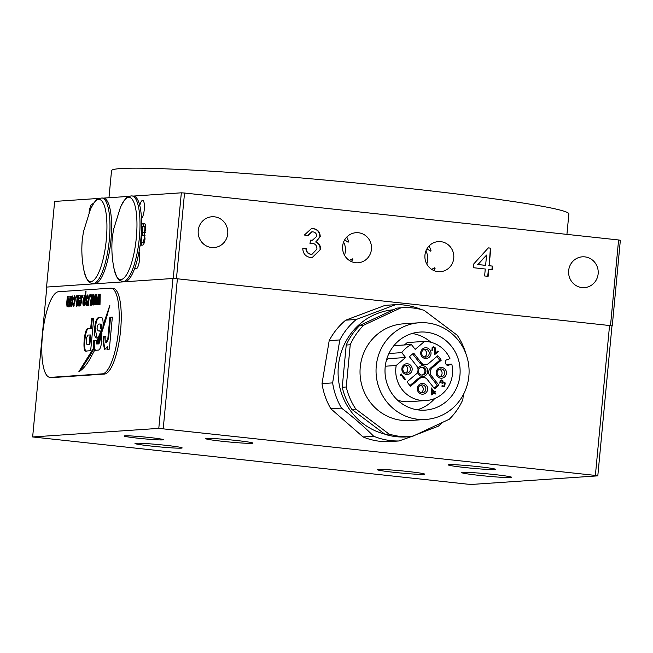 <?xml version="1.0" encoding="UTF-8"?>
<svg xmlns="http://www.w3.org/2000/svg" width="653" height="653" viewBox="0 0 653 653"><rect width="100%" height="100%" fill="white"/><g stroke="black" fill="none" stroke-linecap="round" stroke-linejoin="round"><path stroke-width="0.98" d="M349.331 260.457L352.383 258.849L352.816 259.355L351.347 261.567M141.489 218.608A9.33 2.571 -83.8 0 0 144.272 209.515A9.33 2.571 -83.8 0 0 142.672 200.414A9.33 2.571 -83.8 0 0 139.766 205.54M134.893 267.795A9.33 2.571 -83.8 0 0 135.938 268.938A9.33 2.571 -83.8 0 0 139.546 259.478A9.33 2.571 -83.8 0 0 139.073 251.707M93.101 204.054A9.33 2.571 -83.8 0 0 92.612 203.818A9.33 2.571 -83.8 0 0 89.069 212.641M431.649 269.354L434.702 267.754L435.127 268.261L433.665 270.464M426.776 264.041A15.076 14.472 86.1 0 0 427.723 259.967A15.076 14.472 86.1 0 0 425.895 251.013M426.989 248.736L430.449 251.127L431.013 250.328L429.103 245.936M453.753 258.196A15.076 14.472 86.1 0 0 438.326 241.602A15.076 14.472 86.1 0 0 424.948 255.086A15.076 14.472 86.1 0 0 440.375 271.681A15.076 14.472 86.1 0 0 453.753 258.196M344.466 255.135A15.076 14.472 86.1 0 0 345.413 251.07A15.076 14.472 86.1 0 0 343.576 242.116M344.67 239.839L348.131 242.23L348.694 241.422L346.792 237.039M371.443 249.299A15.076 14.472 86.1 0 0 356.016 232.705A15.076 14.472 86.1 0 0 342.629 246.181A15.076 14.472 86.1 0 0 358.056 262.775A15.076 14.472 86.1 0 0 371.443 249.299M598.148 273.811A15.435 14.815 86.1 0 0 582.354 256.825A15.435 14.815 86.1 0 0 568.657 270.628A15.435 14.815 86.1 0 0 584.451 287.614A15.435 14.815 86.1 0 0 598.148 273.811M227.734 233.758A15.435 14.815 86.1 0 0 211.939 216.763A15.435 14.815 86.1 0 0 198.234 230.566A15.435 14.815 86.1 0 0 214.029 247.56A15.435 14.815 86.1 0 0 227.734 233.758M566.926 234.386L568.861 213.923A229.685 10.783 -174.6 0 0 373.059 184.685A229.685 10.783 -174.6 0 0 120.691 168.564A229.685 10.783 -174.6 0 0 111.532 170.694L108.969 197.728M595.381 475.417L158.793 428.376L172.963 278.488L46.82 287.059L32.65 436.955L467.23 484.134L471.662 484.436L597.805 475.857L595.381 475.417L609.551 325.521L612.253 325.945A322.99 15.166 -174.6 0 0 610.498 325.627L176.441 278.684A322.99 15.166 -174.6 0 0 173.241 278.464L46.543 287.083A322.99 15.166 -174.6 0 0 46.812 287.132M320.443 249.528L312.387 257.551L310.542 257.502C305.645 256.678 303.057 253.682 302.772 248.524L306.322 248.54C306.469 251.78 308.028 253.674 310.983 254.221L312.069 254.254L316.925 249.119C316.991 245.781 315.448 243.822 312.289 243.243L309.971 243.389L310.648 240.133L312.363 240.255L316.705 236.41C316.705 233.782 315.44 232.272 312.918 231.872L311.938 231.856L307.881 235.766L304.404 235.023L311.497 228.534L313.114 228.566C317.701 229.26 320.076 231.962 320.239 236.672L315.954 241.928C319.235 243.3 320.737 245.838 320.443 249.528L312.183 257.56M610.498 325.627L618.595 239.969L184.538 193.027L176.441 278.684M488.787 269.387L488.126 276.341L484.616 275.958L485.269 269.003L473.311 267.706L473.654 264.049L488.33 247.887L490.795 248.156L489.13 265.722L492.648 266.106L492.305 269.762L488.387 269.411L487.734 276.292M618.595 239.969A322.99 15.166 -174.6 0 1 620.35 240.288L612.253 325.945M81.821 249.217L81.829 247.928M128.927 196.373L103.264 198.12M98.897 198.414L54.64 201.426L46.543 287.083M173.241 278.464L181.338 192.815L132.739 196.112M141.57 228.493L142.011 223.857L144.264 223.701C145.431 223.432 145.913 225.236 145.725 229.113L144.386 233.782L145.031 238.827C144.444 243.218 143.513 245.316 142.24 245.112L140.126 245.259M184.538 193.027A322.99 15.166 -174.6 0 0 181.338 192.815M141.383 245.169L141.611 242.794M142.321 235.292L142.542 232.917M143.17 226.232L143.382 224.003L142.011 223.857M143.382 224.003L144.974 223.889M145.023 235.48L141.766 235.325L141.072 242.736L143.015 242.5L144.191 238.843C144.329 236.059 143.97 234.86 143.097 235.235M141.072 242.736L144.386 242.655M145.774 226.42L142.623 226.264L142.003 232.852L143.987 232.468L144.852 229.44C144.982 226.795 144.623 225.718 143.774 226.191M142.003 232.852L145.358 232.615M145.676 229.53L144.852 229.44M144.99 232.574L143.987 232.468M145.023 238.933L144.191 238.843M144.329 242.647L143.015 242.5M302.772 248.556L306.322 248.54M305.922 248.564C306.069 251.805 307.62 253.699 310.583 254.246L310.983 254.221M310.583 254.246L311.881 254.262M310.999 243.251L309.979 243.349M310.248 240.157L311.146 240.231M310.746 240.255L312.167 240.263M311.742 231.872L307.514 235.684M311.301 228.542L313.114 228.566M312.714 228.599C317.301 229.285 319.676 231.986 319.839 236.696L320.239 236.672M319.839 236.696L315.954 241.928M315.554 241.953C318.835 243.332 320.329 245.863 320.043 249.552M488.273 247.952L490.795 248.156M490.395 248.181L489.13 265.722M488.73 265.747L492.648 266.106M492.248 266.13L491.913 269.722M486.591 255.062L477.596 264.547L485.612 265.338L486.591 255.062L477.996 264.522L485.612 265.338M417.512 372.21A5.387 5.167 86.1 0 0 426.768 374.259A5.387 5.167 86.1 0 0 425.576 366.741A5.387 5.167 86.1 0 0 417.936 368.667M419.079 368.806A3.951 3.787 86.1 0 0 422.434 375.067A3.951 3.787 86.1 0 0 425.47 369.214A3.951 3.787 86.1 0 0 419.079 368.806M421.928 375.059A3.951 3.787 86.1 0 0 421.397 367.255M402.819 365.974A5.387 5.167 86.1 0 0 404.011 373.492A5.387 5.167 86.1 0 0 411.219 372.292A5.387 5.167 86.1 0 0 410.027 364.774A5.387 5.167 86.1 0 0 402.819 365.974M403.538 366.847A3.951 3.787 86.1 0 0 406.884 373.1A3.951 3.787 86.1 0 0 409.929 367.255A3.951 3.787 86.1 0 0 403.538 366.847M405.57 372.945A3.951 3.787 86.1 0 0 405.064 365.549M421.65 349.984A5.387 5.167 86.1 0 0 422.842 357.501A5.387 5.167 86.1 0 0 430.058 356.301A5.387 5.167 86.1 0 0 428.866 348.784A5.387 5.167 86.1 0 0 421.65 349.984M422.369 350.857A3.951 3.787 86.1 0 0 425.723 357.109A3.951 3.787 86.1 0 0 428.76 351.265A3.951 3.787 86.1 0 0 422.369 350.857M424.401 356.954A3.951 3.787 86.1 0 0 423.903 349.559M437.11 369.688A5.387 5.167 86.1 0 0 438.302 377.197A5.387 5.167 86.1 0 0 445.517 376.006A5.387 5.167 86.1 0 0 444.326 368.488A5.387 5.167 86.1 0 0 437.11 369.688M437.837 370.553A3.951 3.787 86.1 0 0 441.183 376.805A3.951 3.787 86.1 0 0 444.228 370.961A3.951 3.787 86.1 0 0 437.837 370.553M439.869 376.659A3.951 3.787 86.1 0 0 439.363 369.263M418.279 385.678A5.387 5.167 86.1 0 0 419.471 393.188A5.387 5.167 86.1 0 0 426.678 391.988A5.387 5.167 86.1 0 0 425.487 384.478A5.387 5.167 86.1 0 0 418.279 385.678M418.997 386.543A3.951 3.787 86.1 0 0 422.344 392.796A3.951 3.787 86.1 0 0 425.389 386.951A3.951 3.787 86.1 0 0 418.997 386.543M421.03 392.649A3.951 3.787 86.1 0 0 420.524 385.254M417.006 373.1A5.738 5.51 -93.9 0 1 416.026 374.185L407.113 381.752A20.814 19.982 86.1 0 0 410.615 386.209L419.52 378.642A5.738 5.51 -93.9 0 1 427.282 379.483L434.596 388.804A20.814 19.982 86.1 0 0 438.857 385.18L431.543 375.867A5.738 5.51 -93.9 0 1 432.31 367.786L441.216 360.227A20.814 19.982 86.1 0 0 437.722 355.771L428.809 363.329A5.738 5.51 -93.9 0 1 421.046 362.497L413.733 353.175A20.814 19.982 86.1 0 0 409.472 356.791L416.785 366.113A5.738 5.51 -93.9 0 1 417.006 373.1M397.473 400.06A29.605 28.43 86.1 0 0 408.851 401.709L426.172 400.526A29.605 28.43 86.1 0 0 447.281 388.364A29.605 28.43 86.1 0 0 451.778 364.08L448.521 365.247A2.155 2.065 86.1 0 1 445.885 363.917L445.428 362.562A2.155 2.065 86.1 0 1 446.693 359.819L449.95 358.652A29.605 28.43 86.1 0 0 424.581 341.388L415.186 349.363L411.357 344.49A29.605 28.43 86.1 0 0 401.766 352.628L405.595 357.509L396.2 365.484A29.605 28.43 86.1 0 0 426.172 400.526M385.27 366.227L396.2 365.484M419.275 322.762L403.26 323.847A48.453 46.518 86.1 0 0 368.725 343.756A48.453 46.518 86.1 0 0 365.941 395.596A48.453 46.518 86.1 0 0 409.831 420.524L425.854 419.438A48.453 46.518 86.1 0 0 460.389 399.522A48.453 46.518 86.1 0 0 463.173 347.69A48.453 46.518 86.1 0 0 419.275 322.762A48.453 46.518 86.1 0 0 384.739 342.67A48.453 46.518 86.1 0 0 381.956 394.51A48.453 46.518 86.1 0 0 425.854 419.438M392.029 348.147A39.115 37.556 86.1 0 0 389.776 389.996A39.115 37.556 86.1 0 0 425.217 410.125A39.115 37.556 86.1 0 0 453.1 394.053A39.115 37.556 86.1 0 0 455.353 352.196A39.115 37.556 86.1 0 0 419.912 332.067A39.115 37.556 86.1 0 0 392.029 348.147M417.3 409.79A39.115 37.556 86.1 0 0 434.735 398.534M465.858 353.616A64.598 62.019 86.1 0 0 457.239 335.25L424.091 310.338A64.598 62.019 86.1 0 0 402.166 307.734A64.598 62.019 86.1 0 0 400.934 307.832L363.786 325.145A64.598 62.019 86.1 0 0 350.237 344.768L346.245 386.992A64.598 62.019 86.1 0 0 355.852 409.121L389 434.033A64.598 62.019 86.1 0 0 410.925 436.637A64.598 62.019 86.1 0 0 412.165 436.539L449.305 419.226A64.598 62.019 86.1 0 0 456.978 410.092A64.598 62.019 86.1 0 0 462.855 399.603L463.32 394.698M393.318 309.791A63.161 60.647 86.1 0 0 349.428 335.658A63.161 60.647 86.1 0 0 384.674 434.065M395.653 304.649L385.041 305.375L345.682 320.182A68.19 65.471 86.1 0 0 329.194 340.646L339.805 339.927A68.19 65.471 -93.9 0 1 344.107 332.801A68.19 65.471 -93.9 0 1 356.293 319.456L395.653 304.649A68.19 65.471 -93.9 0 1 420.997 309.383M442.571 422.36A68.19 65.471 -93.9 0 1 438.383 426.164L411.333 436.596M399.016 440.971L388.404 441.697A68.19 65.471 86.1 0 1 363.06 436.963L373.671 436.245A68.19 65.471 -93.9 0 0 399.016 440.971L411.292 436.612M329.194 340.646L322.019 383.613L332.63 382.887A68.19 65.471 -93.9 0 0 341.486 408.084L330.875 408.802L363.06 436.963M322.019 383.613A68.19 65.471 86.1 0 0 330.875 408.802M345.682 320.182L356.293 319.456M339.805 339.927L332.63 382.887M341.486 408.084C353.575 417.414 364.301 426.801 373.671 436.245M404.444 344.955L407.26 342.572L424.581 341.388M434.253 392.779L431.723 394.926L431.339 387.955L434.367 391.808L435.004 391.261L435.42 391.792L434.776 392.331L435.788 393.62L435.257 394.069L434.049 392.796L431.715 394.779M401.048 374.879L400.224 375.581L400.109 374.773L401.146 373.891L405.489 379.417L404.966 379.866L401.048 374.879L400.199 375.442M434.604 348.041L433.396 347.518L432.564 347.869L431.886 350.685L432.18 347.323L433.372 346.8L435.11 347.592L435.469 353.077L437.91 351.004L438.326 351.543L434.735 354.587L434.604 348.041M442.081 385.654L443.085 386.094L444.358 385.678L444.685 383.393L443.493 382.87L442.187 383.507L441.787 382.993L442.293 381.034L440.628 380.968L439.771 383.164L440.204 380.43L441.395 379.94L442.848 380.568L443.052 382.274L445.166 382.911L444.775 386.225L443.509 386.772L441.771 386.078L442.285 385.637L443.346 386.086M441.273 380.65L440.432 380.985L440.31 382.707M441.297 379.948L442.644 380.585L442.856 382.291L445.166 382.911M402.166 307.734L398.159 308.012A64.598 62.019 86.1 0 0 396.926 308.102L359.787 325.423L363.786 325.145M400.934 307.832L396.926 308.102M355.852 409.121L351.845 409.39L384.992 434.31L389 434.033M384.992 434.31A64.598 62.019 86.1 0 0 406.925 436.906L410.925 436.637M350.237 344.768L346.229 345.037L342.237 387.27L346.245 386.992M342.237 387.27A64.598 62.019 86.1 0 0 351.845 409.39M359.787 325.423A64.598 62.019 86.1 0 0 346.229 345.037M387.294 357.436L388.274 358.685L386.413 360.268M411.357 344.49L394.037 345.666A29.605 28.43 86.1 0 0 393.783 345.796M430.907 342.27A39.115 37.556 86.1 0 0 412.108 333.471M446.162 364.456L451.778 364.08M388.274 358.685L405.595 357.509M388.927 353.502L401.766 352.628M425.699 364.603L424.099 364.717A5.738 5.51 -93.9 0 1 419.446 362.603L412.639 353.926M434.098 388.16A20.814 19.982 86.1 0 0 437.257 385.294L429.943 375.973A5.738 5.51 -93.9 0 1 430.711 367.9L439.616 360.334L441.216 360.227M439.616 360.334A20.814 19.982 86.1 0 0 436.792 356.562M437.257 385.294L438.857 385.18M409.945 385.531L417.92 378.756A5.738 5.51 -93.9 0 1 421.03 377.483L422.63 377.377M401.024 374.006L405.489 379.417M433.298 347.527L432.564 347.869M432.359 347.886L432.392 350.253M433.274 346.808L435.11 347.592M434.906 347.608L435.469 353.077M437.779 351.118L438.326 351.543M438.122 351.551L434.751 354.424M431.233 388.086L434.367 391.808M434.874 391.367L435.42 391.792M435.216 391.808L434.776 392.331M434.58 392.347L435.788 393.62M432.025 389.955L432.082 393.588L433.837 392.249L432.025 389.955L432.278 393.571M442.856 382.291L443.852 382.234M444.962 382.919L444.775 386.225M444.571 386.233L443.411 386.78M443.395 382.878L442.122 383.417M441.175 380.658L440.432 380.985M479.71 475.433A25.124 1.184 -174.6 0 0 511.723 477.319A25.124 1.184 -174.6 0 0 493.725 474.478A25.124 1.184 -174.6 0 0 461.704 472.584A25.124 1.184 -174.6 0 0 479.71 475.433M149.243 437.486A19.737 0.931 5.4 0 1 163.389 439.722A19.737 0.931 5.4 0 1 138.232 438.236A19.737 0.931 5.4 0 1 124.086 436A19.737 0.931 5.4 0 1 149.243 437.486M478.494 466.666A23.688 1.11 5.4 0 1 495.464 469.344A23.688 1.11 5.4 0 1 465.279 467.564A23.688 1.11 5.4 0 1 448.301 464.887A23.688 1.11 5.4 0 1 478.494 466.666M235.97 440.44A23.688 1.11 5.4 0 1 252.948 443.118A23.688 1.11 5.4 0 1 222.755 441.338A23.688 1.11 5.4 0 1 205.785 438.661A23.688 1.11 5.4 0 1 235.97 440.44M165.176 445.248A23.688 1.11 5.4 0 1 182.154 447.925A23.688 1.11 5.4 0 1 151.961 446.146A23.688 1.11 5.4 0 1 134.991 443.469A23.688 1.11 5.4 0 1 165.176 445.248M407.701 471.474A23.688 1.11 5.4 0 1 424.67 474.16A23.688 1.11 5.4 0 1 394.485 472.38A23.688 1.11 5.4 0 1 377.516 469.695A23.688 1.11 5.4 0 1 407.701 471.474M609.551 325.521L177.396 278.79L163.226 428.686M158.793 428.376L32.65 436.955M611.975 325.961L597.805 475.857M172.963 278.488L177.396 278.79M131.955 195.933L133.587 196.112A43.065 11.868 96.2 0 1 140.868 239.153A43.065 11.868 96.2 0 1 124.911 281.753A43.065 11.868 96.2 0 1 124.323 281.737L122.699 281.565A43.065 11.868 96.2 0 0 123.278 281.574A43.065 11.868 96.2 0 0 139.236 238.982A43.065 11.868 96.2 0 0 131.955 195.933L130.91 195.908C128.853 197.051 127.278 193.819 120.478 207.238A41.319 11.387 96.2 0 1 128.69 197.386A41.319 11.387 96.2 0 1 136.33 237.692A41.319 11.387 96.2 0 1 120.919 279.566A41.319 11.387 96.2 0 1 113.9 268.073C111.867 257.641 111.361 247.283 112.398 237.006L113.524 229.595L120.478 207.238M104.823 198.553A43.065 11.868 96.2 0 1 110.455 244.606A43.065 11.868 96.2 0 1 94.293 283.786L92.661 283.606A43.065 11.868 96.2 0 0 108.822 244.426A43.065 11.868 96.2 0 0 103.198 198.373A43.065 11.868 96.2 0 0 101.925 197.973L103.549 198.153A43.065 11.868 96.2 0 1 104.823 198.553M42.445 335.364A43.065 11.868 96.2 0 1 58.509 291.72L110.569 288.177A43.065 11.868 96.2 0 1 111.149 288.193A43.065 11.868 96.2 0 1 118.43 331.234A43.065 11.868 96.2 0 1 102.472 373.834L50.412 377.377A43.065 11.868 96.2 0 1 49.832 377.361A43.065 11.868 96.2 0 1 42.445 335.364M112.357 317.146L109.859 317.317L107.867 338.376L105.819 342.711L105.859 336.311L103.574 336.466L103.06 341.878L104.562 349.755L107.198 346.686L106.945 349.306L109.329 349.143L112.357 317.146M93.738 347.771L78.874 371.639C82.482 369.72 86.106 365.598 89.763 359.264L94.701 350.139L93.738 347.771M91.632 318.395L90.669 328.549L88.114 328.72C84.49 326.965 82.082 352.669 85.951 351.045L90.661 350.718L93.73 318.248L91.632 318.395L92.318 318.468L91.355 328.622L88.114 328.72M97.346 337.781L98.236 337.723L100.807 331.267L98.007 330.851L97.044 328.394L97.232 326.378L98.399 324.1L99.795 324.002C100.521 323.831 100.766 324.998 100.529 327.496L100.399 328.802L102.831 328.639L103.101 324.982C103.231 318.982 102.292 316.493 100.284 317.513L98.734 317.619C96.897 317.717 95.583 320.811 94.775 326.875L94.546 329.324C94.285 335.944 95.216 338.768 97.346 337.781L96.791 337.781M100.913 317.521L98.734 317.619M102.007 333.863L99.027 343.747L96.53 343.943L96.236 340.376L93.779 340.539L93.567 342.678C93.379 347.518 93.983 350.057 95.379 350.294L98.334 350.09C99.787 349.877 100.872 347.306 101.582 342.368L101.778 332.483L98.342 343.674L97.142 344.017M96.122 343.103L96.538 343.845L97.501 343.772C102.015 332.581 106.129 319.766 109.843 305.343L103.166 324.974L102.864 328.761L101.77 328.834L96.122 343.103L97.224 343.919M72.287 295.94L72.165 295.923C72.907 296.421 73.103 298.192 72.777 301.229C72.532 304.265 71.993 306.086 71.153 306.681C70.418 306.208 70.214 304.478 70.532 301.482C70.769 298.397 71.316 296.544 72.165 295.923L72.238 295.931M76.181 295.833L76.597 295.809L75.985 297.874L76.589 295.882M80.964 295.352L80.833 295.336C81.584 295.776 81.796 297.507 81.47 300.551C81.225 303.629 80.67 305.482 79.813 306.094C79.095 305.596 78.899 303.857 79.217 300.878L79.258 300.421L81.078 300.29L80.694 296.821L79.87 298.903L79.47 298.748L80.915 295.344M81.568 296.993L80.694 296.821M83.592 305.833C82.923 305.237 82.743 303.498 83.07 300.617L84.621 295.083L85.119 296.38L86.016 291.303L84.661 305.58L84.441 304.102L83.56 305.833M89.028 294.96L89.445 294.936L88.457 305.318L88.041 305.343L88.204 303.686L87.535 305.563L87.192 305.033L88.245 302.47L89.028 294.96L89.437 295.009M87.494 303.539L88.188 303.751M93.134 294.683L93.599 294.65L93.346 304.984L92.922 305.016L93.159 296.895L91.942 305.082L91.477 305.114L91.787 297.172L90.498 305.18L90.073 305.212L91.747 294.781L92.244 294.748L91.942 302.69L93.134 294.683L93.599 294.732M99.787 294.234L100.252 294.201L100.007 304.535L99.583 304.559L99.819 296.438L98.595 304.633L98.138 304.657L98.448 296.715L97.158 304.731L96.734 304.755L98.407 294.323L98.905 294.291L98.595 302.233L99.787 294.234L100.252 294.283M96.456 294.462L96.93 294.43L96.677 304.763L96.252 304.788L96.489 296.666L95.265 304.853L94.807 304.886L95.118 296.944L93.828 304.951L93.403 304.984L95.077 294.552L95.575 294.519L95.265 302.461L96.456 294.462L96.922 294.511M90.22 294.887L90.636 294.854L90.449 296.895L90.032 296.919L90.628 294.927M87.306 294.919L87.845 298.176L87.412 298.388L86.996 296.389L86.31 298.037L87.371 302.633L86.172 305.661L85.502 302.755L85.935 302.543L86.294 304.176L86.939 302.87L85.87 298.323L87.249 294.911M87.861 296.527L86.996 296.389M82.58 295.401L82.996 295.376L82.384 297.442L82.988 295.45M78.54 295.507L78.874 299.613L78.27 306.012L77.854 306.037L78.254 296.984L76.809 306.11L76.344 306.143L77.323 295.76L77.74 295.727L77.593 297.27L78.515 295.499M79.021 297.082L78.254 296.984M74.613 295.776L74.499 295.768C75.217 296.307 75.405 298.078 75.062 301.082L73.471 306.518L72.842 303.245L73.275 303.033L73.609 305.041L74.646 301.139L74.36 297.254L73.528 299.89L73.128 299.727L74.564 295.768M75.177 297.368L74.36 297.254M68.483 306.861L67.977 305.131L67.071 306.959L66.671 303.531L67.341 296.438L67.757 296.413L67.308 305.465L69.161 296.315L68.704 305.375L70.565 296.217L69.585 306.6L69.357 305.163L68.434 306.861M111.149 288.193L113.206 288.414A43.065 11.868 96.2 0 1 120.487 331.463A43.065 11.868 96.2 0 1 104.529 374.055L52.469 377.597A43.065 11.868 96.2 0 1 51.889 377.589L49.832 377.361M98.717 296.748L98.84 295.948M98.905 294.381L98.407 294.323M95.387 296.976L95.518 296.176M95.575 294.609L95.077 294.552M92.057 297.197L92.187 296.397M92.244 294.829L91.747 294.781M88.612 303.735L88.204 303.686M87.845 305.106L87.192 305.033M87.951 304.771L88.147 303.751M88.726 302.527L88.245 302.47M88.93 300.388L88.514 300.347M86.474 305.522L86.155 304.143M85.918 302.804L85.502 302.755M87.412 302.078L86.882 302.021M87.567 302.094L86.49 299.327M86.286 298.364L85.87 298.323M86.898 296.421L87.551 295.115M86.008 291.377L85.6 291.328M83.91 305.596L83.649 304.298M83.478 300.658L83.07 300.617M84.457 296.576L84.947 295.434M85.527 296.421L85.119 296.38M85.478 296.984L84.564 296.568M84.441 304.42L83.755 304.347L84.808 300.323L84.515 296.56L83.486 300.519L83.78 304.347L84.359 304.412M84.539 296.56L85.225 296.633M81.413 296.895L80.752 296.829M79.886 298.788L79.47 298.748M80.572 296.862L81.217 295.564M80.139 305.914L79.813 304.559M79.829 301.849L79.903 300.951L79.217 300.878M79.903 300.951L79.258 300.421M79.944 300.494L81.486 300.388M81.486 300.339L81.078 300.29M80.605 304.682L79.919 304.608L80.915 301.776L79.535 301.874L79.527 303.735L80.637 304.682M81.331 301.825L80.915 301.776M77.731 295.801L77.323 295.76M78.278 297.344L79.168 295.572M73.536 299.776L73.128 299.727M74.303 297.262L74.866 296.029M73.797 306.339L73.52 305.008M73.267 303.294L72.842 303.245M74.393 305.082L73.609 305.041M75.054 301.18L74.646 301.139M71.471 306.51L71.128 305.106M70.94 301.531L70.532 301.482M71.912 297.45L72.54 296.168M72.875 297.572L72.083 297.417M71.952 305.269L71.267 305.196L72.361 301.262L72.018 297.409L70.957 301.36L71.299 305.196L71.985 305.269M72.769 301.302L72.361 301.262M72.05 297.409L72.736 297.482M70.557 296.291L70.149 296.25M69.169 306.934L68.663 305.204M68.524 305.188L67.977 305.131M67.406 306.69L67.251 305.457M67.079 303.58L66.671 303.531M67.749 296.486L67.341 296.438M68.581 302.412L68.173 302.372M69.153 296.389L68.745 296.34M69.283 305.433L68.704 305.375M102.954 328.875L101.77 328.834M102.456 328.908L96.807 343.176M107.182 315.162L103.786 326.329M103.794 326.255L103.109 326.182M103.851 325.047L103.166 324.974M96.228 340.499L94.465 340.613L94.252 342.752C94.065 347.592 94.669 350.13 96.064 350.367M94.465 340.613L93.779 340.539M99.027 343.747L98.342 343.674M99.893 341.503L99.207 341.429M100.129 339.021L99.444 338.948M99.419 317.693C97.583 317.799 96.269 320.884 95.46 326.949L95.232 329.398L94.546 329.324M95.232 329.398L97.142 337.789M99.795 324.002L100.48 324.076C101.207 323.904 101.452 325.072 101.215 327.569L101.101 328.753M101.215 327.569L100.529 327.496M100.113 330.916L98.007 330.851M93.722 318.37L92.318 318.468M88.8 328.802C85.176 327.039 82.768 352.742 86.637 351.118M91.355 328.622L90.669 328.549M87.265 344.531L89.861 344.417L90.759 334.981L87.829 335.062L86.604 337.748L86.204 341.984L86.939 344.498L89.175 344.343L90.073 334.907M89.861 344.417L89.175 344.343M93.959 348.751L90.285 355.256L89.6 355.183M90.285 355.256L79.56 371.712M107.198 346.686L107.884 346.759L107.647 349.257M105.843 336.434L104.26 336.54L103.745 341.96L103.06 341.878M103.745 341.96L104.896 349.706M104.26 336.54L103.574 336.466M112.349 317.268L110.545 317.391L108.553 338.45L107.867 338.376M108.553 338.45L106.504 342.784L105.819 342.711M110.545 317.391L109.859 317.317M144.615 232.917L143.244 232.77M143.864 242.794L142.493 242.638M419.446 362.603L421.046 362.497M430.711 367.9L432.31 367.786M429.943 375.973L431.543 375.867M417.92 378.756L419.52 378.642M447.436 365.321L448.521 365.247M100.431 199.818A41.319 11.387 96.2 0 1 105.533 246.263A41.319 11.387 96.2 0 1 89.102 281.214A41.319 11.387 96.2 0 1 83.87 270.113C81.829 259.682 81.331 249.324 82.36 239.047L83.486 231.635L90.449 209.278A41.319 11.387 96.2 0 1 100.431 199.818M52.469 377.597L50.412 377.377M104.529 374.055L102.472 373.834M87.159 301.531L86.474 301.457M78.801 300.339L78.393 300.29M70.051 301.678L69.642 301.629M94.252 342.752L93.567 342.678M98.603 343.927L97.917 343.853M95.46 326.949L94.775 326.875M113.9 268.073C117.793 282.537 119.401 279.884 122.699 281.565M83.87 270.113C85.853 277.966 88.041 282.235 90.432 282.912L92.661 283.606M90.449 209.278C97.338 195.973 98.342 198.904 101.925 197.973M87.714 303.702L88.4 303.784M87.037 296.397L87.722 296.47M78.27 296.984L78.956 297.058M74.393 297.254L75.079 297.327"/></g></svg>
